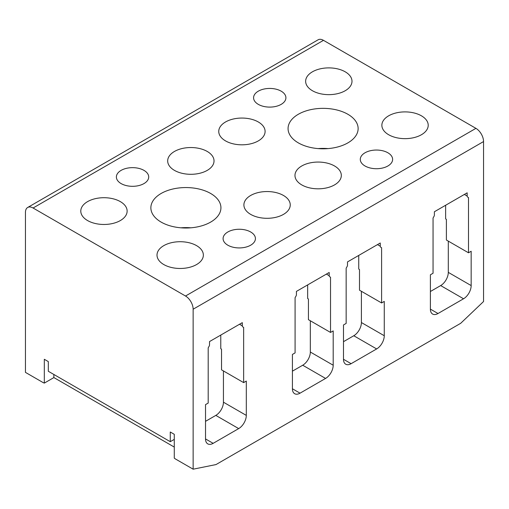 <?xml version="1.0" encoding="UTF-8"?>
<svg xmlns="http://www.w3.org/2000/svg" width="509" height="509" viewBox="0 0 509 509"><rect width="100%" height="100%" fill="white"/><g stroke="black" fill="none" stroke-linecap="round" stroke-linejoin="round"><path stroke-width="0.76" d="M27.683 207.475L318.093 39.81A10.778 6.223 60 0 1 323.482 40.338L475.928 128.357A10.778 6.223 60 0 1 483.55 141.559L483.55 301.525L460.683 323.31L216.007 464.571L193.14 469.19L193.14 309.224A10.778 6.223 60 0 0 185.518 296.022L33.072 208.009A10.778 6.223 60 0 0 27.683 207.475A10.778 6.223 60 0 0 25.45 212.406L25.45 372.378L43.29 382.679A16.167 9.334 60 0 1 44.315 383.105L53.846 377.602A16.167 9.334 60 0 1 54.902 378.162L174.275 447.08M324.672 188.279A23.179 13.38 0 0 0 341.323 175.44A23.179 13.38 0 0 0 311.623 162.6A23.179 13.38 0 0 0 294.972 175.44A23.179 13.38 0 0 0 324.672 188.279M235.4 118.597A23.179 13.38 0 0 0 218.749 131.437A23.179 13.38 0 0 0 248.449 144.276A23.179 13.38 0 0 0 265.1 131.437A23.179 13.38 0 0 0 235.4 118.597M411.565 138.111A23.179 13.38 0 0 0 428.215 125.271A23.179 13.38 0 0 0 398.515 112.438A23.179 13.38 0 0 0 381.865 125.271A23.179 13.38 0 0 0 411.565 138.111M322.292 68.429A23.179 13.38 0 0 0 305.642 81.268A23.179 13.38 0 0 0 335.342 94.108A23.179 13.38 0 0 0 351.993 81.268A23.179 13.38 0 0 0 322.292 68.429M244.835 201.157A23.179 13.38 0 0 0 243.9 204.93A23.179 13.38 0 0 0 263.783 218.17A23.179 13.38 0 0 0 289.316 208.696A23.179 13.38 0 0 0 290.251 204.93A23.179 13.38 0 0 0 270.374 191.683A23.179 13.38 0 0 0 244.835 201.157M213.093 164.687A23.179 13.38 0 0 0 214.028 160.92A23.179 13.38 0 0 0 194.152 147.674A23.179 13.38 0 0 0 168.613 157.154A23.179 13.38 0 0 0 167.677 160.92A23.179 13.38 0 0 0 187.56 174.167A23.179 13.38 0 0 0 213.093 164.687M157.943 251.325A23.179 13.38 0 0 0 157.007 255.092A23.179 13.38 0 0 0 176.884 268.338A23.179 13.38 0 0 0 202.423 258.865A23.179 13.38 0 0 0 203.358 255.092A23.179 13.38 0 0 0 183.482 241.851A23.179 13.38 0 0 0 157.943 251.325M126.2 214.855A23.179 13.38 0 0 0 127.135 211.089A23.179 13.38 0 0 0 107.253 197.842A23.179 13.38 0 0 0 81.72 207.322A23.179 13.38 0 0 0 80.785 211.089A23.179 13.38 0 0 0 100.661 224.335A23.179 13.38 0 0 0 126.2 214.855M274.294 106.725A16.167 9.334 0 0 0 285.912 97.773A16.167 9.334 0 0 0 265.195 88.814A16.167 9.334 0 0 0 253.577 97.773A16.167 9.334 0 0 0 274.294 106.725M356.72 134.268A35.032 20.226 0 0 0 358.132 128.573A35.032 20.226 0 0 0 328.082 108.557A35.032 20.226 0 0 0 289.487 122.879A35.032 20.226 0 0 0 288.069 128.573A35.032 20.226 0 0 0 318.119 148.596A35.032 20.226 0 0 0 356.72 134.268M381.012 168.339A16.167 9.334 0 0 0 392.624 159.381A16.167 9.334 0 0 0 371.907 150.422A16.167 9.334 0 0 0 360.289 159.381A16.167 9.334 0 0 0 381.012 168.339M137.093 185.938A16.167 9.334 0 0 0 148.711 176.979A16.167 9.334 0 0 0 127.988 168.027A16.167 9.334 0 0 0 116.376 176.979A16.167 9.334 0 0 0 137.093 185.938M152.28 202.092A35.032 20.226 0 0 0 150.868 207.787A35.032 20.226 0 0 0 180.918 227.809A35.032 20.226 0 0 0 219.513 213.481A35.032 20.226 0 0 0 220.931 207.787A35.032 20.226 0 0 0 190.881 187.764A35.032 20.226 0 0 0 152.28 202.092M243.805 247.552A16.167 9.334 0 0 0 255.423 238.594A16.167 9.334 0 0 0 234.706 229.635A16.167 9.334 0 0 0 223.088 238.594A16.167 9.334 0 0 0 243.805 247.552M384.27 335.736A10.778 6.223 120 0 1 376.647 348.939L351.115 363.687L343.492 359.284L343.492 324.958L346.158 323.419L346.158 268.186L347.043 266.652A2.157 1.247 120 0 0 347.494 265.151L347.494 261.919L380.268 242.997L380.268 246.222A2.157 1.247 120 0 0 380.713 247.215L381.604 247.724L381.604 302.957L384.27 301.411L384.27 335.736L361.403 322.541A10.778 6.223 -60 0 1 353.78 335.743L343.492 341.679M343.492 359.284A10.778 6.223 120 0 0 345.726 364.215A10.778 6.223 120 0 0 351.115 363.687M471.162 285.574A10.778 6.223 120 0 1 463.54 298.777L438.007 313.519L430.385 309.116L430.385 274.79L433.051 273.25L433.051 218.017L433.942 216.484A2.157 1.247 120 0 0 434.387 214.983L434.387 211.75L467.16 192.828L467.16 196.054A2.157 1.247 120 0 0 467.606 197.047L468.496 197.556L468.496 252.788L471.162 251.249L471.162 285.574L448.295 272.372A10.778 6.223 -60 0 1 440.673 285.574L430.385 291.511M430.385 309.116A10.778 6.223 120 0 0 432.618 314.053A10.778 6.223 120 0 0 438.007 313.519M310.331 352.024A10.778 6.223 120 0 1 302.709 365.227L325.575 378.429L300.043 393.171L292.421 388.768L292.421 354.442L295.086 352.902L295.086 297.67L295.977 296.136A2.157 1.247 120 0 0 296.423 294.635L296.423 291.402L329.196 272.48L329.196 275.713A2.157 1.247 120 0 0 329.647 276.699L330.532 277.208L330.532 332.441L333.198 330.901L333.198 365.227L310.331 352.024L310.331 320.778M325.575 378.429A10.778 6.223 120 0 0 333.198 365.227M292.421 388.768A10.778 6.223 120 0 0 294.654 393.705A10.778 6.223 120 0 0 300.043 393.171M223.438 402.193A10.778 6.223 120 0 1 215.816 415.395L238.683 428.597L213.15 443.339L205.528 438.936L205.528 404.61L208.194 403.071L208.194 347.838L209.084 346.305A2.157 1.247 120 0 0 209.53 344.803L209.53 341.571L242.303 322.649L242.303 325.875A2.157 1.247 120 0 0 242.748 326.867L243.639 327.376L243.639 382.609L246.305 381.069L246.305 415.395L223.438 402.193L223.438 370.946M238.683 428.597A10.778 6.223 120 0 0 246.305 415.395M205.528 438.936A10.778 6.223 120 0 0 207.761 443.873A10.778 6.223 120 0 0 213.15 443.339M174.275 439.375L170.273 441.685L170.273 432.007L174.275 434.317L174.275 458.138A16.167 9.334 60 0 1 175.306 458.895L193.14 469.19M53.846 377.602L53.846 374.465M170.273 441.685L48.317 371.277L48.317 361.594L44.315 359.284L44.315 383.105M328.05 148.596A35.032 20.226 0 0 0 318.15 148.596M190.85 227.809A35.032 20.226 0 0 0 180.949 227.809M380.713 247.215L381.604 247.724M381.604 302.957L359.494 290.194L359.494 269.509L358.737 269.07L358.737 255.423M361.403 291.294L361.403 322.541M467.606 197.047L468.496 197.556M468.496 252.788L446.393 240.025L446.393 219.341L445.629 218.902L445.629 205.261M448.295 241.126L448.295 272.372M330.532 277.208L329.647 276.699M330.532 332.441L308.429 319.677L308.429 298.993L307.665 298.554L307.665 284.913M302.709 365.227L292.421 371.163M243.639 327.376L242.748 326.867M243.639 382.609L221.536 369.846L221.536 349.161L220.772 348.722L220.772 335.081M215.816 415.395L205.528 421.331M33.072 208.009L323.482 40.338M185.518 296.022L475.928 128.357M193.14 309.224L483.55 141.559M377.468 244.606L380.268 246.222M376.647 348.939L353.78 335.743M464.361 194.444L467.16 196.054M463.54 298.777L440.673 285.574M326.403 274.096L329.196 275.713M239.504 324.265L242.303 325.875"/></g></svg>
